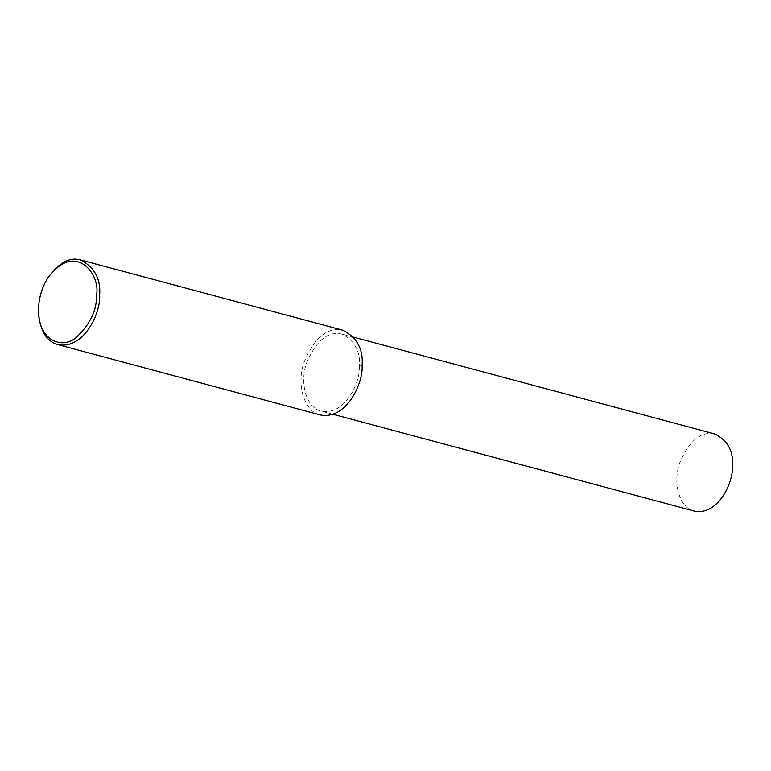 <?xml version="1.0" encoding="UTF-8"?>
<svg xmlns="http://www.w3.org/2000/svg" width="771" height="771" viewBox="0 0 771 771"><rect width="100%" height="100%" fill="white"/><g stroke="black" fill="none" stroke-linecap="round" stroke-linejoin="round"><path stroke-width="0.58" stroke-dasharray="3.85 2.89" d="M38.598 313.595C38.251 300.237 41.499 288.094 48.361 277.165M320.225 414.933C305.229 412.157 295.881 386.319 303.919 362.486C314.481 337.515 327.482 326.759 342.922 330.239M359.363 366.1C360.529 381.934 345.09 415.974 321.247 411.126C307.6 408.601 299.09 385.086 306.405 363.401C316.014 340.666 327.848 330.884 341.9 334.045C354.679 340.657 360.5 351.345 359.363 366.1L362.11 365.464M694.334 511.096C680.687 508.581 672.177 485.055 679.492 463.381C689.101 440.646 700.935 430.864 714.987 434.025M333.014 414.278L321.247 411.126M353.667 337.197L341.9 334.045"/><path stroke-width="1.16" d="M47.821 278.003L48.361 277.165C59.02 262.67 69.718 256.916 80.444 259.904C94.486 267.161 100.885 278.909 99.642 295.12C100.914 312.515 83.962 349.928 57.748 344.598C46.617 341.264 40.227 330.932 38.598 313.595L38.55 312.612C38.222 299.909 41.316 288.373 47.821 278.003C74.893 240.552 100.876 274.206 96.539 295.062C96.944 310.376 90.014 324.658 75.76 337.891C61.661 349.446 39.408 340.204 38.55 312.612M80.444 259.904L342.922 330.239C356.963 337.505 363.363 349.244 362.11 365.464C363.392 382.85 346.43 420.262 320.225 414.933L57.748 344.598M353.667 337.197L714.987 434.025C727.766 440.636 733.587 451.324 732.45 466.079C733.616 481.904 718.177 515.953 694.334 511.096L333.014 414.278"/></g></svg>
